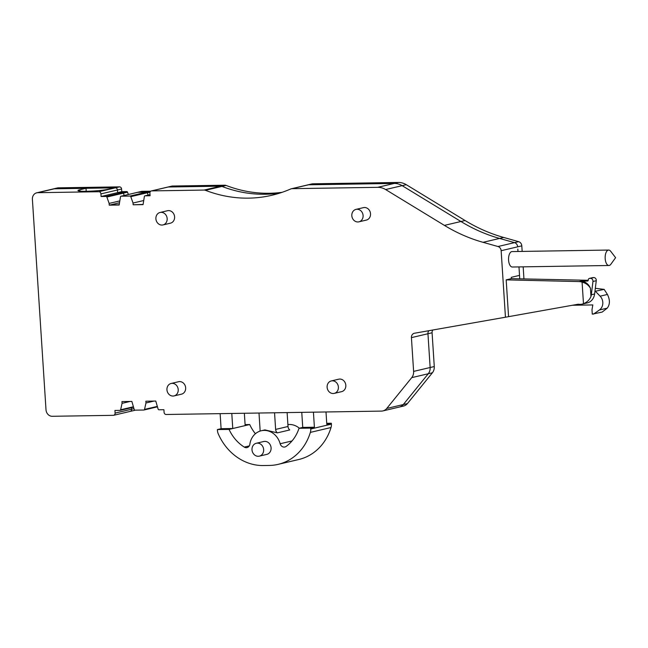 <?xml version="1.0" encoding="UTF-8"?>
<svg xmlns="http://www.w3.org/2000/svg" width="648" height="648" viewBox="0 0 648 648"><rect width="100%" height="100%" fill="white"/><g stroke="black" fill="none" stroke-linecap="round" stroke-linejoin="round"><path stroke-width="0.97" d="M358.919 221.835L366.363 220.085A6.399 5.605 -103.2 0 0 369.644 210.738A6.399 5.605 -103.2 0 0 363.431 207.635L355.995 209.385A6.399 5.605 -103.2 0 0 352.706 218.732A6.399 5.605 -103.2 0 0 358.919 221.835A6.399 5.605 -103.2 0 0 362.208 212.487A6.399 5.605 -103.2 0 0 355.995 209.385M167.832 392.818A6.399 5.605 -103.2 0 0 174.045 395.92A6.399 5.605 -103.2 0 0 177.333 386.564A6.399 5.605 -103.2 0 0 171.121 383.47A6.399 5.605 -103.2 0 0 167.832 392.818M174.045 395.92L181.489 394.17A6.399 5.605 -103.2 0 0 184.769 384.815A6.399 5.605 -103.2 0 0 178.556 381.721L171.121 383.47M334.214 393.393L341.65 391.643A6.399 5.605 -103.2 0 0 344.939 382.288A6.399 5.605 -103.2 0 0 338.726 379.185L331.282 380.943A6.399 5.605 -103.2 0 0 328.001 390.29A6.399 5.605 -103.2 0 0 334.214 393.393A6.399 5.605 -103.2 0 0 337.503 384.037A6.399 5.605 -103.2 0 0 331.282 380.943M86.216 191.29L86.022 188.301L54.335 188.803A6.618 5.8 -103.2 0 0 53.249 188.933A6.618 5.8 76.8 0 1 54.335 188.803L37.803 192.691A6.618 5.8 -103.2 0 0 36.717 192.821A6.618 5.8 -103.2 0 0 32.4 199.357L46.008 409.811A6.618 5.8 -103.2 0 0 52.269 416.291L113.303 415.328A2.203 1.936 -103.2 0 0 115.101 413.108L114.931 410.476L119.929 410.395A0.883 0.769 -103.2 0 0 120.625 409.779L122.059 403.34L130.054 401.46M36.717 192.821L57.38 187.961A6.618 5.8 76.8 0 1 58.466 187.831L54.335 188.803L115.368 187.839A2.203 1.936 76.8 0 1 117.458 190.002L117.628 192.626L117.458 190.002A2.203 1.936 -103.2 0 0 115.368 187.839L107.811 189.313A15.884 1.442 -3.7 0 1 86.378 191.29A15.884 1.442 -3.7 0 1 77.971 190.561A15.884 1.442 -3.7 0 1 79.817 189.759L79.907 191.12M106.094 196.441L122.618 192.553L117.628 192.626L121.759 191.654L126.757 191.581L122.618 192.553L117.628 192.626L101.096 196.522L106.094 196.441A0.883 0.769 -103.2 0 1 106.871 197.032L123.404 193.144A0.883 0.769 -103.2 0 0 122.618 192.553A0.883 0.769 76.8 0 1 123.404 193.144L124.222 195.469L123.404 193.144L127.534 192.173L128.353 194.497M141.556 191.403A0.883 0.769 76.8 0 1 141.839 191.338L150.66 191.201L146.529 192.173A0.883 0.769 76.8 0 1 147.307 192.764L148.133 195.089L147.307 192.764A0.883 0.769 -103.2 0 0 146.529 192.173L137.708 192.31A0.883 0.769 -103.2 0 0 137.425 192.375M151.349 190.933L172.012 186.073A2.203 1.936 76.8 0 1 172.376 186.033L168.245 187.005L220.612 186.179A4.415 3.864 76.8 0 1 221.964 186.422A141.175 123.76 -103.2 0 0 265.162 194.254A141.175 123.76 76.8 0 1 221.964 186.422A4.415 3.864 -103.2 0 0 220.612 186.179L168.245 187.005A2.203 1.936 -103.2 0 0 167.881 187.045A2.203 1.936 76.8 0 1 168.245 187.005L151.713 190.893A2.203 1.936 -103.2 0 0 149.907 193.112L150.077 195.745L145.087 195.826A0.883 0.769 -103.2 0 0 144.383 196.441L143.062 204.63L133.156 204.792L133.043 203.035L143.459 200.58M265.162 194.254A141.175 123.76 -103.2 0 0 280.082 192.991A141.175 123.76 76.8 0 1 265.162 194.254M291.325 188.771L311.988 183.902A4.415 3.864 76.8 0 1 312.717 183.813L308.578 184.785L394.219 183.433A17.65 15.471 76.8 0 1 402.149 185.66L460.93 221.503L402.149 185.66A17.65 15.471 -103.2 0 0 394.219 183.433L308.578 184.785A4.415 3.864 -103.2 0 0 307.857 184.874A4.415 3.864 76.8 0 1 308.578 184.785L292.054 188.673A4.415 3.864 -103.2 0 0 291.325 188.771A4.415 3.864 -103.2 0 0 290.733 188.965A141.175 123.76 -103.2 0 1 271.893 195.259A141.175 123.76 -103.2 0 1 248.638 198.142A141.175 123.76 -103.2 0 1 205.432 190.31A4.415 3.864 -103.2 0 0 204.088 190.067L151.713 190.893M497.988 246.524L518.651 241.664L503.707 237.46A176.467 154.694 76.8 0 1 465.07 220.531L460.93 221.503A176.467 154.694 -103.2 0 0 499.568 238.432L514.52 242.636A4.415 3.864 76.8 0 1 517.679 246.823A4.415 3.864 -103.2 0 0 514.52 242.636L499.568 238.432A176.467 154.694 76.8 0 1 460.93 221.503L444.406 225.391A176.467 154.694 -103.2 0 0 483.044 242.32L497.988 246.524A4.415 3.864 -103.2 0 1 501.147 250.711L505.448 317.22L578.291 304.212A11.47 10.052 -103.2 0 0 582.034 304.139A11.47 10.052 -103.2 0 0 583.475 303.669L582.09 282.172A11.47 10.052 -103.2 0 0 579.029 281.58L506.177 279.863L508.55 316.491M517.825 249.075L517.979 251.489L517.825 249.075M588.246 280.3L511.345 278.648L511.256 277.328L519.526 275.376L518.975 266.911L519.745 278.843M428.822 330.715A4.415 3.864 -103.2 0 0 427.955 333.744L430.142 367.513A8.821 7.736 76.8 0 1 428.263 373.75A8.821 7.736 -103.2 0 0 430.142 367.513L427.955 333.744A4.415 3.864 76.8 0 1 428.822 330.715M411.731 377.638A8.821 7.736 -103.2 0 0 413.61 371.401L434.273 366.541A8.821 7.736 76.8 0 1 432.394 372.778L428.263 373.75L403.291 404.555A8.821 7.736 76.8 0 1 399.419 407.025A8.821 7.736 -103.2 0 0 403.291 404.555L428.263 373.75L411.731 377.638L386.767 408.443A8.821 7.736 -103.2 0 1 382.887 410.921A8.821 7.736 -103.2 0 1 381.429 411.099L166.172 414.493A2.203 1.936 -103.2 0 1 164.082 412.331L163.912 409.706L158.922 409.779A0.883 0.769 -103.2 0 1 158.144 409.188L155.771 401.055L145.857 401.209L145.97 402.967L153.965 401.08M133.917 408.677L131.633 409.22L131.536 407.681L131.633 409.22A2.203 1.936 76.8 0 1 130.191 411.399A2.203 1.936 -103.2 0 0 131.633 409.22L115.101 413.108M157.318 406.863L143.978 410.006A0.883 0.769 -103.2 0 1 143.832 410.022L135.011 410.16A0.883 0.769 -103.2 0 1 134.233 409.568L131.86 401.428L121.946 401.59L122.059 403.34M143.978 410.006A0.883 0.769 -103.2 0 0 144.536 409.406L145.97 402.967M434.273 366.541L432.086 332.772L411.423 337.632L413.61 371.401M411.423 337.632A4.415 3.864 76.8 0 1 414.299 333.274A4.415 3.864 76.8 0 1 414.493 333.234L505.448 317.22M385.617 189.548A17.65 15.471 -103.2 0 0 377.687 187.329L398.35 182.461A17.65 15.471 76.8 0 1 406.28 184.688L385.617 189.548L444.406 225.391M377.687 187.329L292.054 188.673M143.054 204.428L133.156 204.792M133.043 203.035L130.774 196.66A0.883 0.769 -103.2 0 0 129.997 196.061L121.176 196.198A0.883 0.769 -103.2 0 0 120.479 196.822L119.159 205.011L109.245 205.165L119.135 202.84M109.245 205.165L109.131 203.415L119.556 200.961M109.131 203.415L106.871 197.032M100.926 193.89A2.203 1.936 -103.2 0 0 98.844 191.727L119.507 186.867A2.203 1.936 76.8 0 1 121.589 189.03L100.926 193.89L101.096 196.522M98.844 191.727L37.803 192.691M86.022 188.301L79.817 189.759M582.034 304.139L587.201 302.924A11.47 10.052 -103.2 0 0 594.613 293.981L596.265 280.706A2.649 2.317 -103.2 0 0 593.77 277.563L593.001 277.587A1.766 1.547 -103.2 0 0 592.709 277.627L589.405 278.405A1.766 1.547 -103.2 0 0 588.246 280.147A0.883 0.769 -103.2 0 1 587.525 281.038L580.883 281.135A11.47 10.052 76.8 0 1 590.441 288.295L590.968 296.476A11.47 10.052 -103.2 0 0 591.308 294.759L592.952 281.483A2.649 2.317 -103.2 0 0 590.466 278.34L589.688 278.365A1.766 1.547 -103.2 0 0 589.405 278.405M590.968 296.476C589.518 299.935 587.015 302.333 583.475 303.669M511.345 278.648L506.177 279.863M110.176 204.946L119.143 204.809M593.77 277.563L590.466 278.34M593.001 277.587L589.688 278.365M584.188 280.357L579.029 281.58M590.441 288.295C588.554 285.063 585.768 283.022 582.09 282.172M162.988 224.929L170.424 223.179A6.399 5.605 -103.2 0 0 173.713 213.824A6.399 5.605 -103.2 0 0 167.5 210.73L160.056 212.479A6.399 5.605 -103.2 0 0 156.776 221.827A6.399 5.605 -103.2 0 0 162.988 224.929A6.399 5.605 -103.2 0 0 166.277 215.573A6.399 5.605 -103.2 0 0 160.056 212.479M134.922 410.152A2.203 1.936 76.8 0 1 134.33 410.427L130.191 411.399A2.203 1.936 76.8 0 1 129.827 411.44M119.507 186.867L58.466 187.831M121.759 191.654L121.589 189.03M126.757 191.581A0.883 0.769 76.8 0 1 127.534 192.173M204.088 190.067L224.751 185.207L172.376 186.033M224.751 185.207A4.415 3.864 76.8 0 1 226.095 185.45A141.175 123.76 76.8 0 0 269.301 193.274A141.175 123.76 76.8 0 0 282.107 192.326M398.35 182.461L312.717 183.813M465.07 220.531L406.28 184.688M518.651 241.664A4.415 3.864 76.8 0 1 521.81 245.851L522.167 251.424M523.949 278.94L523.171 266.846M432.086 332.772A4.415 3.864 76.8 0 1 432.759 330.018M386.767 408.443L407.422 403.583L432.394 372.778M407.422 403.583A8.821 7.736 76.8 0 1 403.55 406.053L399.419 407.025A8.821 7.736 76.8 0 1 399.411 407.033L382.887 410.921M129.997 196.061L146.529 192.173L137.708 192.31A0.883 0.769 76.8 0 0 137.562 192.326L121.03 196.223M594.945 291.333L604.147 289.373L595.318 288.303M604.147 289.373L607.435 294.451C610.124 299.959 610.052 304.528 607.208 308.156L602.162 312.077L592.28 314.134L591.997 309.752L592.823 304.933L572.346 305.257M595.512 291.398L600.121 296.176A8.821 7.736 -103.2 0 1 599.408 309.995L593.479 314.118M608.675 250.055L512.066 251.578A7.719 3.645 89.1 0 0 508.591 257.831A7.719 3.645 89.1 0 0 510.891 266.441A7.719 3.645 89.1 0 0 512.317 267.017L608.918 265.494A7.719 3.645 -90.9 0 1 607.5 264.919A7.719 3.645 -90.9 0 1 605.2 256.308A7.719 3.645 -90.9 0 1 608.675 250.055A7.719 3.645 -90.9 0 1 610.092 250.638A7.719 3.645 -90.9 0 1 610.651 251.23L615.6 257.669L610.853 264.263A7.719 3.645 -90.9 0 1 608.918 265.494M299.344 428.207A17.65 15.471 -103.2 0 0 287.898 424.586M245.09 424.602L249.707 424.529L229.044 429.389A39.706 34.806 -103.2 0 0 244.264 447.088A4.415 3.864 -103.2 0 0 247.018 447.59A4.415 3.864 -103.2 0 0 249.861 444.22A17.65 15.471 76.8 0 1 261.225 430.774A17.65 15.471 76.8 0 1 280.155 443.742A4.415 3.864 -103.2 0 0 284.885 446.99A4.415 3.864 -103.2 0 0 286.116 446.423A39.706 34.806 -103.2 0 0 299.02 428.288L302.738 427.413L314.401 427.226L310.676 428.101L299.02 428.288M274.55 412.784L275.627 429.413A4.415 3.864 -103.2 0 0 277.36 432.864L289.761 429.948A4.415 3.864 -103.2 0 1 288.02 426.497L287.121 412.59M277.36 432.864L264.943 429.899L261.225 430.774M258.998 413.027L260.075 429.665A4.415 3.864 -103.2 0 1 259.945 431.139M231.79 413.456L232.762 428.514L221.098 428.701L217.38 429.575L217.436 430.475A8.821 7.736 -103.2 0 0 218.255 433.836A52.942 46.413 -103.2 0 0 263.404 465.539L269.39 465.442A52.942 46.413 -103.2 0 0 278.114 464.365A52.942 46.413 -103.2 0 0 310.36 432.386A8.821 7.736 -103.2 0 0 310.74 429L310.676 428.101M249.707 424.529A39.706 34.806 -103.2 0 0 255.409 433.731M221.098 428.701L220.126 413.643M229.044 429.389L217.38 429.575M244.361 413.262L245.155 425.598M326.001 411.974L326.795 424.31L331.339 423.241L331.403 424.14L310.74 429M314.401 427.226L313.421 412.169M301.766 412.355L302.738 427.413M331.339 423.241L326.73 423.314M278.114 464.365L298.777 459.505A52.942 46.413 -103.2 0 0 331.023 427.526A8.821 7.736 -103.2 0 0 331.403 424.14M258.252 456.281A6.618 5.8 -103.2 0 0 259.338 456.143A6.618 5.8 -103.2 0 0 263.59 448.991A6.618 5.8 -103.2 0 0 257.402 443.127A6.618 5.8 -103.2 0 0 256.308 443.264A6.618 5.8 -103.2 0 0 252.064 450.417A6.618 5.8 -103.2 0 0 258.252 456.281M259.338 456.143L266.782 454.394A6.618 5.8 -103.2 0 0 271.026 447.242A6.618 5.8 -103.2 0 0 264.838 441.377A6.618 5.8 -103.2 0 0 263.752 441.507L256.308 443.264M133.253 406.806L120.625 409.779M157.164 406.434L144.536 409.406M521.81 245.851L501.147 250.711M503.707 237.46L483.044 242.32M226.095 185.45L205.432 190.31M145.087 195.826L150.012 194.667M130.774 196.66L150.053 192.124M121.176 196.198L141.839 191.338M594.613 293.981L591.308 294.759M596.265 280.706L592.952 281.483M607.435 294.451L600.121 296.176M607.208 308.156L599.408 309.995M280.155 443.742L292.021 440.956M275.627 429.413L288.02 426.497M249.269 445.905L244.264 447.088M331.023 427.526L310.36 432.386M130.191 411.399L113.667 415.287M133.407 407.244L120.074 410.378M150.012 194.651L144.941 195.842M137.562 192.326L141.693 191.354"/></g></svg>
